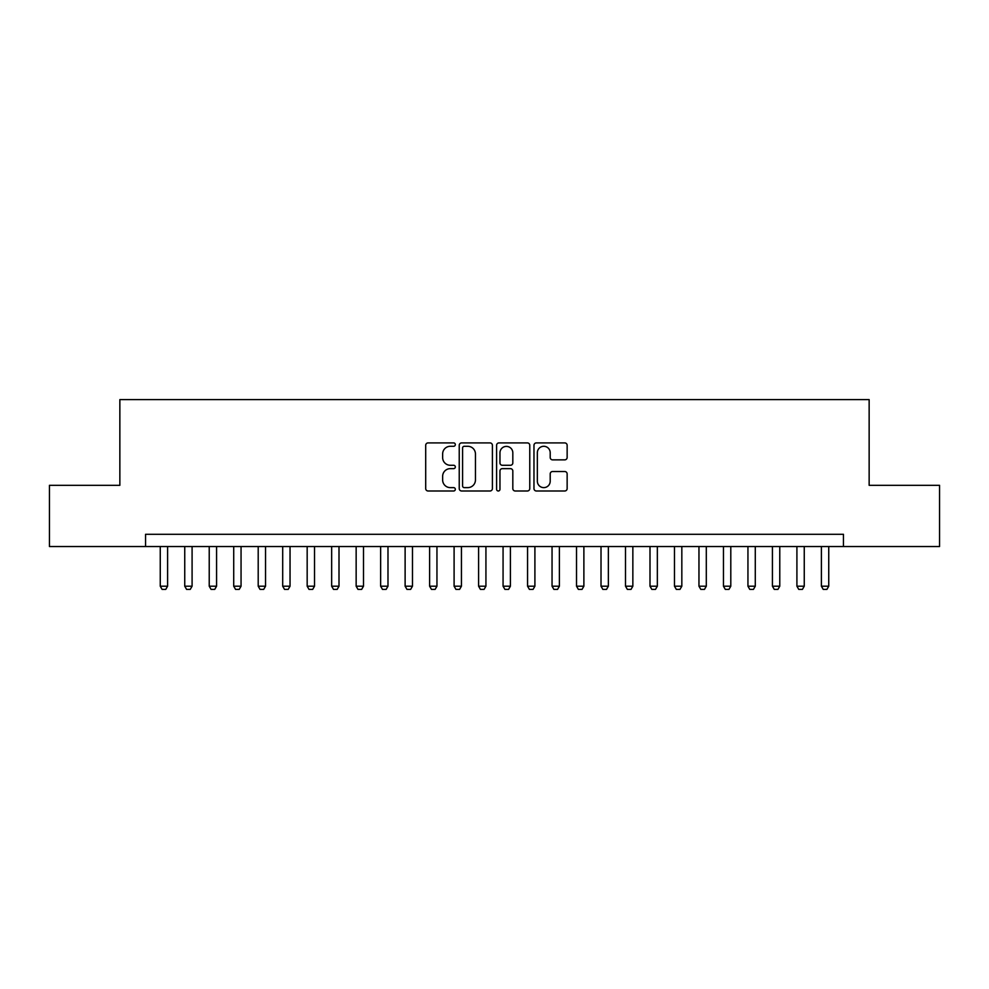<?xml version="1.0" encoding="UTF-8"?>
<svg xmlns="http://www.w3.org/2000/svg" width="989" height="989" viewBox="0 0 989 989"><rect width="100%" height="100%" fill="white"/><g stroke="black" fill="none" stroke-linecap="round" stroke-linejoin="round"><path stroke-width="1.48" d="M455.323 444.605A1.681 1.681 0 0 0 453.642 442.911L428.101 442.911A2.398 2.398 0 0 0 425.703 445.322L425.703 488.578A2.398 2.398 0 0 0 428.101 490.989L453.642 490.989A1.681 1.681 0 0 0 455.323 489.308A1.681 1.681 0 0 0 453.642 487.626L450.329 487.626A7.689 7.689 0 0 1 442.639 479.937L442.639 476.327A7.689 7.689 0 0 1 450.329 468.638L453.642 468.638A1.681 1.681 0 0 0 455.323 466.956A1.681 1.681 0 0 0 453.642 465.275L450.329 465.275A7.689 7.689 0 0 1 442.639 457.573L442.639 453.976A7.689 7.689 0 0 1 450.329 446.286L453.642 446.286A1.681 1.681 0 0 0 455.323 444.605M564.744 459.86A2.398 2.398 0 0 0 567.142 457.462L567.142 445.322A2.398 2.398 0 0 0 564.744 442.911L536.384 442.911A2.398 2.398 0 0 0 533.973 445.322L533.973 488.578A2.398 2.398 0 0 0 536.384 490.989L564.744 490.989A2.398 2.398 0 0 0 567.142 488.578L567.142 473.916A2.398 2.398 0 0 0 564.744 471.518L552.604 471.518A2.398 2.398 0 0 0 550.205 473.916L550.205 481.198A6.429 6.429 0 0 1 543.777 487.626A6.429 6.429 0 0 1 537.348 481.198L537.348 452.715A6.429 6.429 0 0 1 543.777 446.286A6.429 6.429 0 0 1 550.205 452.715L550.205 457.462A2.398 2.398 0 0 0 552.604 459.86L564.744 459.86M145.556 546.534L49.45 546.534L49.45 485.315L119.854 485.315L119.854 399.618L869.146 399.618L869.146 485.315L939.55 485.315L939.55 546.534L843.444 546.534L843.444 534.295L145.556 534.295L145.556 546.534L843.444 546.534M492.398 445.322A2.398 2.398 0 0 0 489.988 442.911L461.628 442.911A2.398 2.398 0 0 0 459.23 445.322L459.23 488.578A2.398 2.398 0 0 0 461.628 490.989L489.988 490.989A2.398 2.398 0 0 0 492.398 488.578L492.398 445.322M499.012 442.911L527.372 442.911A2.398 2.398 0 0 1 529.77 445.322L529.77 488.578A2.398 2.398 0 0 1 527.372 490.989L515.232 490.989A2.398 2.398 0 0 1 512.821 488.578L512.821 471.036A2.398 2.398 0 0 0 510.423 468.638L502.375 468.638A2.398 2.398 0 0 0 499.964 471.036L499.964 489.308A1.681 1.681 0 0 1 498.283 490.989A1.681 1.681 0 0 1 496.602 489.308L496.602 445.322A2.398 2.398 0 0 1 499.012 442.911M464.274 446.286A1.681 1.681 0 0 0 462.592 447.968L462.592 485.945A1.681 1.681 0 0 0 464.274 487.626L467.76 487.626A7.689 7.689 0 0 0 475.449 479.937L475.449 453.976A7.689 7.689 0 0 0 467.76 446.286L464.274 446.286M512.821 452.826A6.429 6.429 0 0 0 506.393 446.398A6.429 6.429 0 0 0 499.964 452.826L499.964 462.864A2.398 2.398 0 0 0 502.375 465.275L510.423 465.275A2.398 2.398 0 0 0 512.821 462.864L512.821 452.826M160.255 546.534L160.255 586.205L167.598 586.205L167.598 546.534M167.598 586.205L165.769 589.382L162.085 589.382L160.255 586.205M184.745 546.534L184.745 586.205L192.089 586.205L192.089 546.534M192.089 586.205L190.247 589.382L186.575 589.382L184.745 586.205M209.223 546.534L209.223 586.205L216.579 586.205L216.579 546.534M216.579 586.205L214.737 589.382L211.065 589.382L209.223 586.205M233.713 546.534L233.713 586.205L241.056 586.205L241.056 546.534M241.056 586.205L239.227 589.382L235.555 589.382L233.713 586.205M258.203 546.534L258.203 586.205L265.547 586.205L265.547 546.534M265.547 586.205L263.704 589.382L260.033 589.382L258.203 586.205M282.693 546.534L282.693 586.205L290.037 586.205L290.037 546.534M290.037 586.205L288.195 589.382L284.523 589.382L282.693 586.205M307.171 546.534L307.171 586.205L314.527 586.205L314.527 546.534M314.527 586.205L312.685 589.382L309.013 589.382L307.171 586.205M331.661 546.534L331.661 586.205L339.004 586.205L339.004 546.534M339.004 586.205L337.175 589.382L333.503 589.382L331.661 586.205M356.151 546.534L356.151 586.205L363.495 586.205L363.495 546.534M363.495 586.205L361.653 589.382L357.981 589.382L356.151 586.205M380.641 546.534L380.641 586.205L387.985 586.205L387.985 546.534M387.985 586.205L386.143 589.382L382.471 589.382L380.641 586.205M405.119 546.534L405.119 586.205L412.475 586.205L412.475 546.534M412.475 586.205L410.633 589.382L406.961 589.382L405.119 586.205M429.609 546.534L429.609 586.205L436.953 586.205L436.953 546.534M436.953 586.205L435.123 589.382L431.451 589.382L429.609 586.205M454.099 546.534L454.099 586.205L461.443 586.205L461.443 546.534M461.443 586.205L459.601 589.382L455.929 589.382L454.099 586.205M478.589 546.534L478.589 586.205L485.933 586.205L485.933 546.534M485.933 586.205L484.091 589.382L480.419 589.382L478.589 586.205M503.067 546.534L503.067 586.205L510.411 586.205L510.411 546.534M510.411 586.205L508.581 589.382L504.909 589.382L503.067 586.205M527.557 546.534L527.557 586.205L534.901 586.205L534.901 546.534M534.901 586.205L533.071 589.382L529.399 589.382L527.557 586.205M552.047 546.534L552.047 586.205L559.391 586.205L559.391 546.534M559.391 586.205L557.549 589.382L553.877 589.382L552.047 586.205M576.525 546.534L576.525 586.205L583.881 586.205L583.881 546.534M583.881 586.205L582.039 589.382L578.367 589.382L576.525 586.205M601.015 546.534L601.015 586.205L608.359 586.205L608.359 546.534M608.359 586.205L606.529 589.382L602.857 589.382L601.015 586.205M625.505 546.534L625.505 586.205L632.849 586.205L632.849 546.534M632.849 586.205L631.019 589.382L627.347 589.382L625.505 586.205M649.996 546.534L649.996 586.205L657.339 586.205L657.339 546.534M657.339 586.205L655.497 589.382L651.825 589.382L649.996 586.205M674.473 546.534L674.473 586.205L681.829 586.205L681.829 546.534M681.829 586.205L679.987 589.382L676.315 589.382L674.473 586.205M698.963 546.534L698.963 586.205L706.307 586.205L706.307 546.534M706.307 586.205L704.477 589.382L700.805 589.382L698.963 586.205M723.454 546.534L723.454 586.205L730.797 586.205L730.797 546.534M730.797 586.205L728.967 589.382L725.296 589.382L723.454 586.205M747.944 546.534L747.944 586.205L755.287 586.205L755.287 546.534M755.287 586.205L753.445 589.382L749.773 589.382L747.944 586.205M772.421 546.534L772.421 586.205L779.777 586.205L779.777 546.534M779.777 586.205L777.935 589.382L774.263 589.382L772.421 586.205M796.911 546.534L796.911 586.205L804.255 586.205L804.255 546.534M804.255 586.205L802.425 589.382L798.753 589.382L796.911 586.205M821.402 546.534L821.402 586.205L828.745 586.205L828.745 546.534M828.745 586.205L826.915 589.382L823.231 589.382L821.402 586.205"/></g></svg>
